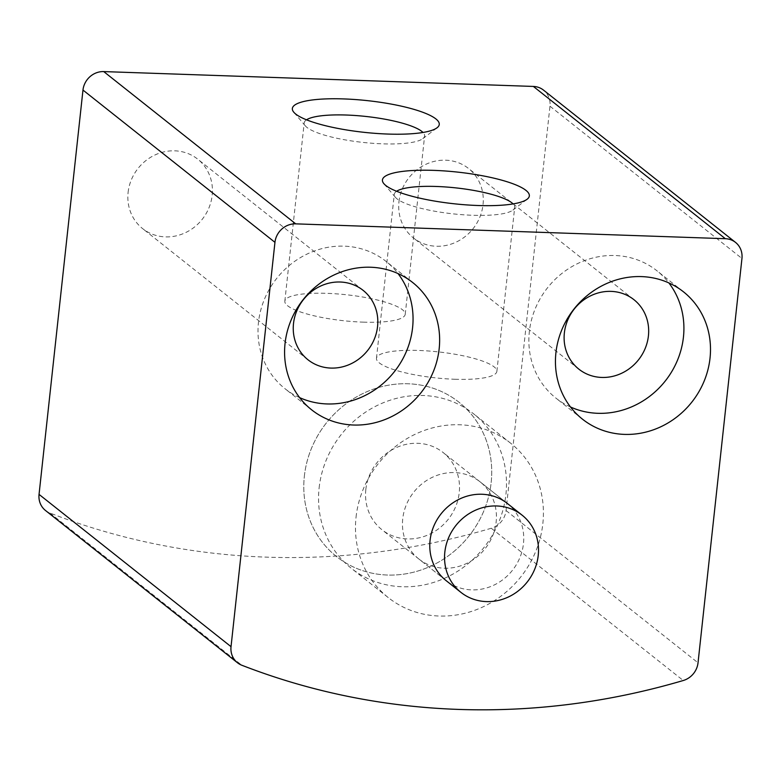 <?xml version="1.0" encoding="UTF-8"?>
<svg xmlns="http://www.w3.org/2000/svg" width="781" height="781" viewBox="0 0 781 781"><rect width="100%" height="100%" fill="white"/><g stroke="black" fill="none" stroke-linecap="round" stroke-linejoin="round"><path stroke-width="0.59" stroke-dasharray="3.9 2.93" d="M45.483 510.481A19.701 18.197 128.4 0 0 49.877 512.99A738.806 682.565 128.4 0 0 491.278 528.249A19.701 18.197 128.4 0 0 506.049 510.54L549.97 106.206A19.701 18.197 128.4 0 0 543.537 90.127M398.964 201.771A44.332 40.954 -51.6 0 1 425.499 164.498A44.332 40.954 -51.6 0 1 468.541 168.491A44.332 40.954 -51.6 0 1 473.081 228.677A44.332 40.954 -51.6 0 1 413.452 237.951A44.332 40.954 -51.6 0 1 398.964 201.771M128.104 192.409A44.332 40.954 -51.6 0 1 154.638 155.136A44.332 40.954 -51.6 0 1 197.681 159.129A44.332 40.954 -51.6 0 1 202.22 219.315A44.332 40.954 -51.6 0 1 142.591 228.589A44.332 40.954 -51.6 0 1 128.104 192.409M480.051 481.809L507.377 503.481A49.252 45.503 -51.6 0 1 512.414 570.345A49.252 45.503 -51.6 0 1 446.156 580.654L418.841 558.991A49.252 45.503 -51.6 0 1 402.742 518.789A49.252 45.503 -51.6 0 1 432.225 477.367A49.252 45.503 -51.6 0 1 480.051 481.809A49.252 45.503 -51.6 0 1 485.099 548.672A49.252 45.503 -51.6 0 1 418.841 558.991M299.621 397.617A81.273 75.083 -51.6 0 1 285.026 388.723A81.273 75.083 -51.6 0 1 258.472 322.387A81.273 75.083 -51.6 0 1 307.109 254.05A81.273 75.083 -51.6 0 1 386.039 261.381A81.273 75.083 -51.6 0 1 398.017 273.565M570.481 406.979A81.273 75.083 -51.6 0 1 555.887 398.085A81.273 75.083 -51.6 0 1 529.333 331.749A81.273 75.083 -51.6 0 1 577.969 263.412A81.273 75.083 -51.6 0 1 656.889 270.743A81.273 75.083 -51.6 0 1 668.878 282.927M454.825 379.254A60.557 13.062 6.2 0 0 496.872 371.395A60.557 13.062 6.2 0 0 438.082 351.87A60.557 13.062 6.2 0 0 376.471 358.313A60.557 13.062 6.2 0 0 454.825 379.254M396.592 191.267A60.557 13.062 6.2 0 0 394.278 194.332A60.557 13.062 6.2 0 0 395.459 197.359A60.557 13.062 6.2 0 0 472.642 215.273A60.557 13.062 6.2 0 0 512.892 210.118A60.557 13.062 6.2 0 0 514.689 207.414A60.557 13.062 6.2 0 0 513.088 203.919M363.185 322.143A60.557 13.062 6.2 0 0 405.232 314.284A60.557 13.062 6.2 0 0 346.442 294.759A60.557 13.062 6.2 0 0 284.831 301.202A60.557 13.062 6.2 0 0 363.185 322.143M306.513 119.815A60.557 13.062 6.2 0 0 304.2 122.881A60.557 13.062 6.2 0 0 305.371 125.917A60.557 13.062 6.2 0 0 382.563 143.831A60.557 13.062 6.2 0 0 422.804 138.667A60.557 13.062 6.2 0 0 424.61 135.962A60.557 13.062 6.2 0 0 423.009 132.467M356.048 517.168A98.504 91.006 -51.6 0 1 414.994 434.343A98.504 91.006 -51.6 0 1 510.657 443.217A98.504 91.006 -51.6 0 1 520.751 576.954A98.504 91.006 -51.6 0 1 388.235 597.572A98.504 91.006 -51.6 0 1 356.048 517.168M304.356 476.176A98.504 91.006 -51.6 0 1 363.311 393.341A98.504 91.006 -51.6 0 1 458.974 402.225A98.504 91.006 -51.6 0 1 469.059 535.961A98.504 91.006 -51.6 0 1 336.543 556.58A98.504 91.006 -51.6 0 1 304.356 476.176A98.504 91.006 -51.6 0 1 363.311 393.341A98.504 91.006 -51.6 0 1 458.974 402.225A98.504 91.006 -51.6 0 1 469.059 535.961A98.504 91.006 -51.6 0 1 336.543 556.58A98.504 91.006 -51.6 0 1 304.356 476.176M365.83 489.502A49.252 45.503 -51.6 0 1 395.303 448.089A49.252 45.503 -51.6 0 1 443.139 452.531A49.252 45.503 -51.6 0 1 448.177 519.394A49.252 45.503 -51.6 0 1 381.919 529.703A49.252 45.503 -51.6 0 1 365.83 489.502M319.126 487.891A98.504 91.006 -51.6 0 1 378.082 405.056A98.504 91.006 -51.6 0 1 473.745 413.94A98.504 91.006 -51.6 0 1 483.829 547.676A98.504 91.006 -51.6 0 1 351.313 568.295A98.504 91.006 -51.6 0 1 319.126 487.891M49.877 512.99L241.846 665.256M491.278 528.249L683.258 680.515M506.049 510.54L698.029 662.805M549.97 106.206L741.95 258.472M412.612 282.458L386.039 261.381M311.609 409.8L285.026 388.723M363.077 290.317L197.681 159.129M307.987 359.777L142.591 228.589M683.473 291.821L656.889 270.743M582.47 419.163L555.887 398.085M633.938 299.679L468.541 168.491M578.848 369.14L413.452 237.951M496.872 371.395L514.689 207.414M376.471 358.313L394.278 194.332M512.892 210.118L527.146 199.223M395.459 197.359L383.871 183.662M405.232 314.284L424.61 135.962M284.831 301.202L304.2 122.881M422.804 138.667L437.067 127.772M305.371 125.917L293.793 112.21M510.657 443.217L473.745 413.94M388.235 597.572L351.313 568.295M507.377 503.481L443.139 452.531M446.156 580.654L381.919 529.703"/><path stroke-width="1.17" d="M274.951 242.335L231.03 646.668A19.701 18.197 128.4 0 0 237.463 662.747A19.701 18.197 128.4 0 0 241.846 665.256A738.806 682.565 128.4 0 0 683.258 680.515A19.701 18.197 128.4 0 0 698.029 662.805L741.95 258.472A19.701 18.197 128.4 0 0 735.517 242.393A19.701 18.197 128.4 0 0 725.344 238.703L295.706 223.854A19.701 18.197 128.4 0 0 274.951 242.335L82.971 90.069L39.05 494.393A19.701 18.197 128.4 0 0 45.483 510.481L237.463 662.747M735.517 242.393L543.537 90.127A19.701 18.197 128.4 0 0 533.374 86.437L103.736 71.588A19.701 18.197 128.4 0 0 82.971 90.069M387.962 134.059A73.883 15.932 6.2 0 0 437.067 127.772A73.883 15.932 6.2 0 0 367.529 100.651A73.883 15.932 6.2 0 0 293.793 112.21A73.883 15.932 6.2 0 0 387.962 134.059M478.04 205.51A73.883 15.932 6.2 0 0 527.146 199.223A73.883 15.932 6.2 0 0 457.607 172.103A73.883 15.932 6.2 0 0 383.871 183.662A73.883 15.932 6.2 0 0 478.04 205.51M460.927 592.369L446.156 580.654A49.252 45.503 -51.6 0 1 430.067 540.452A49.252 45.503 -51.6 0 1 459.54 499.039A49.252 45.503 -51.6 0 1 507.377 503.481L522.138 515.196A49.252 45.503 -51.6 0 1 527.185 582.06A49.252 45.503 -51.6 0 1 460.927 592.369A49.252 45.503 -51.6 0 1 444.828 552.167A49.252 45.503 -51.6 0 1 474.311 510.754A49.252 45.503 -51.6 0 1 522.138 515.196M555.916 352.827A81.273 75.083 -51.6 0 1 604.553 284.499A81.273 75.083 -51.6 0 1 683.473 291.821A81.273 75.083 -51.6 0 1 691.8 402.156A81.273 75.083 -51.6 0 1 582.47 419.163A81.273 75.083 -51.6 0 1 555.916 352.827M285.055 343.464A81.273 75.083 -51.6 0 1 333.692 275.137A81.273 75.083 -51.6 0 1 412.612 282.458A81.273 75.083 -51.6 0 1 420.939 392.794A81.273 75.083 -51.6 0 1 311.609 409.8A81.273 75.083 -51.6 0 1 285.055 343.464M398.017 273.565A81.273 75.083 -51.6 0 1 394.356 371.707A81.273 75.083 -51.6 0 1 299.621 397.617M293.5 323.598A44.332 40.954 -51.6 0 1 320.034 286.324A44.332 40.954 -51.6 0 1 363.077 290.317A44.332 40.954 -51.6 0 1 367.617 350.503A44.332 40.954 -51.6 0 1 307.987 359.777A44.332 40.954 -51.6 0 1 293.5 323.598M668.878 282.927A81.273 75.083 -51.6 0 1 665.217 381.069A81.273 75.083 -51.6 0 1 570.481 406.979M564.36 332.96A44.332 40.954 -51.6 0 1 590.885 295.687A44.332 40.954 -51.6 0 1 633.938 299.679A44.332 40.954 -51.6 0 1 638.477 359.865A44.332 40.954 -51.6 0 1 578.848 369.14A44.332 40.954 -51.6 0 1 564.36 332.96M513.088 203.919A60.557 13.062 6.2 0 0 455.889 187.889A60.557 13.062 6.2 0 0 396.592 191.267M423.009 132.467A60.557 13.062 6.2 0 0 365.811 116.447A60.557 13.062 6.2 0 0 306.513 119.815M39.05 494.393L231.03 646.668M533.374 86.437L725.344 238.703M103.736 71.588L295.706 223.854"/></g></svg>
